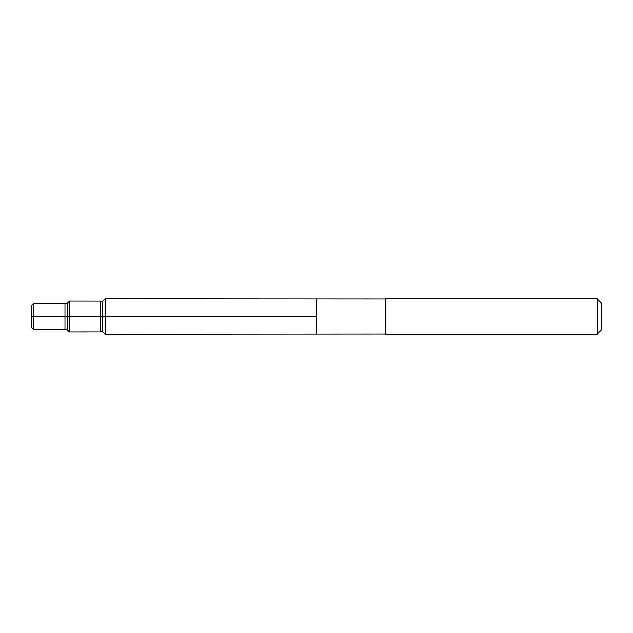 <?xml version="1.0" encoding="UTF-8"?>
<svg xmlns="http://www.w3.org/2000/svg" width="633" height="633" viewBox="0 0 633 633"><rect width="100%" height="100%" fill="white"/><g stroke="black" fill="none" stroke-linecap="round" stroke-linejoin="round"><path stroke-width="0.95" d="M105.11 334.311L316.5 334.177L316.5 298.823L385.133 298.863L385.133 334.137L316.5 334.177L316.5 298.823L105.11 298.689L105.11 334.311L102.696 331.898L102.696 301.102L100.528 300.991L100.528 332.009L69.472 332.032L69.472 300.968L100.528 300.991M597.093 334.311L601.35 330.046L601.35 302.954L597.093 298.689L385.695 298.689L385.695 334.311L597.093 334.311L597.093 298.689M64.962 329.801L67.13 329.69L67.13 303.31L64.962 303.199L64.962 329.801L33.897 329.825L33.897 303.175L31.65 305.423L31.65 327.577L33.897 329.825M102.696 316.5L100.528 316.5M67.13 316.5L64.962 316.5M316.5 316.5L31.65 316.5L316.5 316.5M385.133 334.137L385.695 334.311M385.133 298.863L385.695 298.689M67.13 329.69L69.472 332.032M67.13 303.31L69.472 300.968M64.962 303.199L33.897 303.175M102.696 331.898L100.528 332.009M102.696 301.102L105.11 298.689"/></g></svg>
